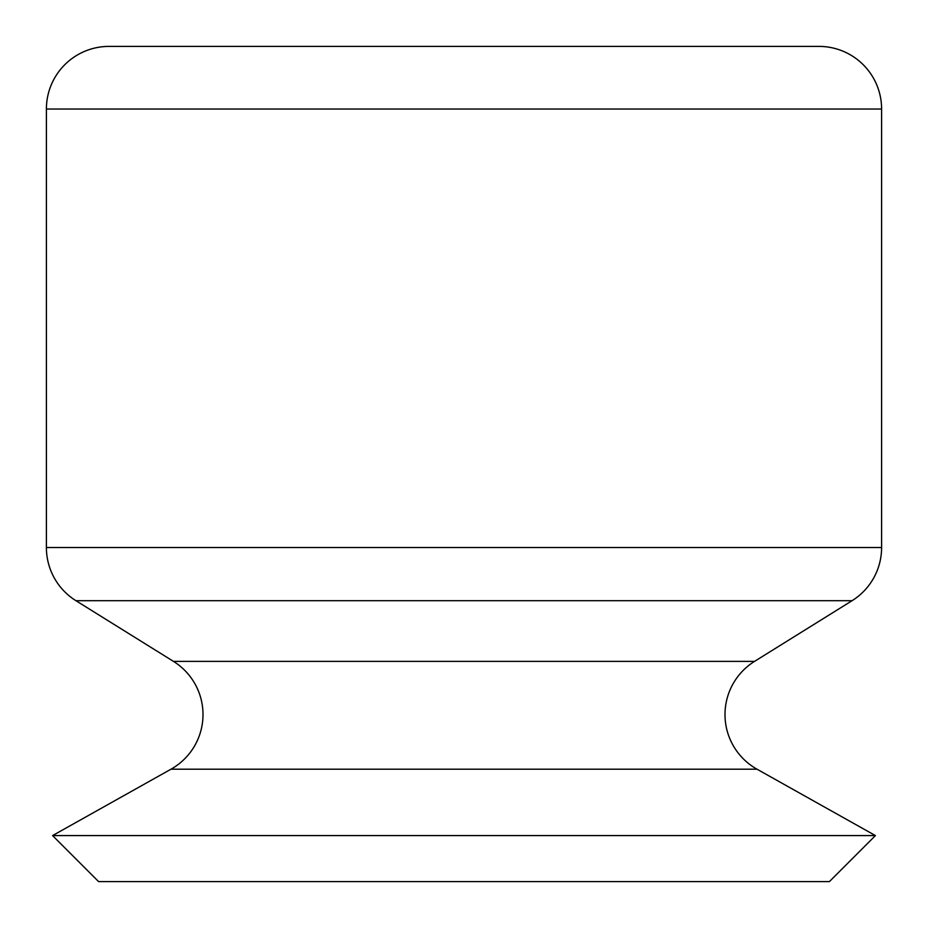 <?xml version="1.0" encoding="UTF-8"?>
<svg xmlns="http://www.w3.org/2000/svg" width="928" height="928" viewBox="0 0 928 928"><rect width="100%" height="100%" fill="white"/><g stroke="black" fill="none" stroke-linecap="round" stroke-linejoin="round"><path stroke-width="1.39" d="M170.996 769.196A62.64 62.64 0 0 0 173.455 661.374L754.545 661.374A62.64 62.64 0 0 0 757.004 769.196L875.417 835.583L52.583 835.583L170.996 769.196L757.004 769.196M754.545 661.374L852.055 600.706A62.64 62.64 0 0 0 881.6 547.52L881.6 109.04A62.64 62.64 0 0 0 818.96 46.4L109.04 46.4A62.64 62.64 0 0 0 46.4 109.04L881.6 109.04M173.455 661.374L75.945 600.706A62.64 62.64 0 0 1 46.4 547.52L46.4 109.04M52.583 835.583L98.6 881.6L829.4 881.6L875.417 835.583M46.4 547.52L881.6 547.52M75.945 600.706L852.055 600.706"/></g></svg>
